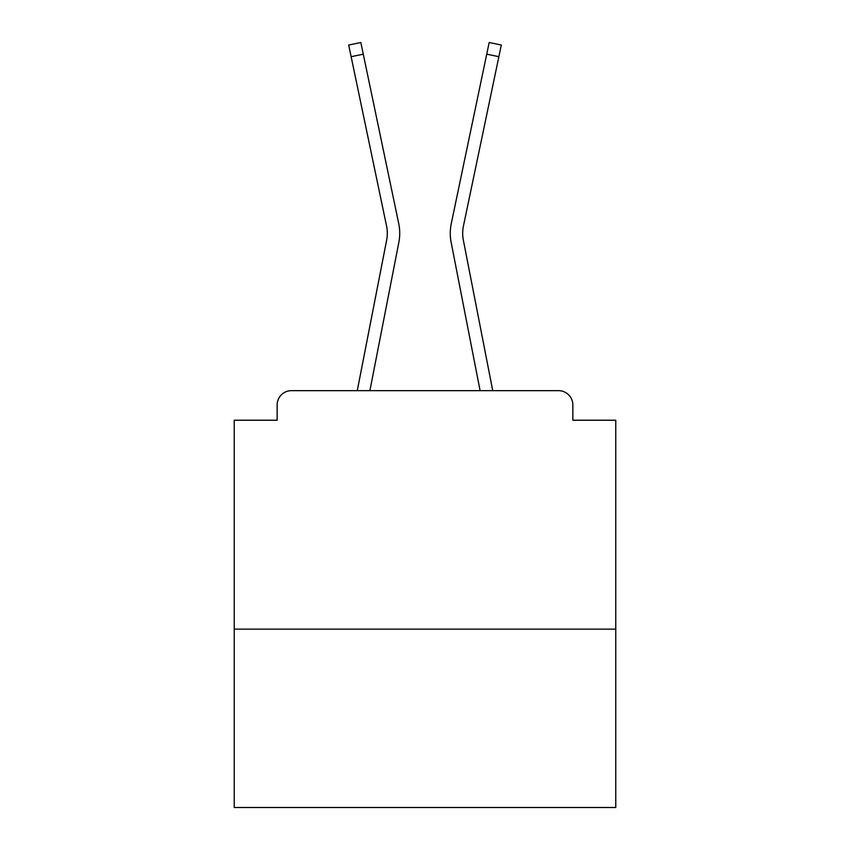 <?xml version="1.0" encoding="UTF-8"?>
<svg xmlns="http://www.w3.org/2000/svg" width="850" height="850" viewBox="0 0 850 850"><rect width="100%" height="100%" fill="white"/><g stroke="black" fill="none" stroke-linecap="round" stroke-linejoin="round"><path stroke-width="1.27" d="M615.772 629.128L615.772 420.229L572.847 420.229L572.847 404.972A14.312 14.312 0 0 0 558.546 390.66L291.454 390.66A14.312 14.312 0 0 0 277.153 404.972L277.153 420.229L234.228 420.229L234.228 807.5L615.772 807.5L615.772 629.128L234.228 629.128M277.153 404.972L277.153 420.229M558.546 390.66L499.396 390.66M350.604 390.66L291.454 390.66M572.847 420.229L572.847 404.972M357.266 390.66L386.665 240.04A35.296 35.296 0 0 0 386.569 226.047L348.691 45.039L360.825 42.5L398.714 223.508A47.696 47.696 0 0 1 398.841 242.409L369.899 390.66M492.734 390.66L463.335 240.04A35.296 35.296 0 0 1 463.431 226.047L498.865 56.706L486.731 54.166L451.286 223.508A47.696 47.696 0 0 0 451.159 242.409L480.101 390.66M351.135 56.706L363.269 54.166L398.714 223.508M451.286 223.508L489.175 42.5L501.309 45.039L498.865 56.706M463.335 240.04A35.296 35.296 0 0 1 463.431 226.047A35.296 35.296 0 0 0 463.335 240.04M386.665 240.04A35.296 35.296 0 0 0 386.569 226.047"/></g></svg>
